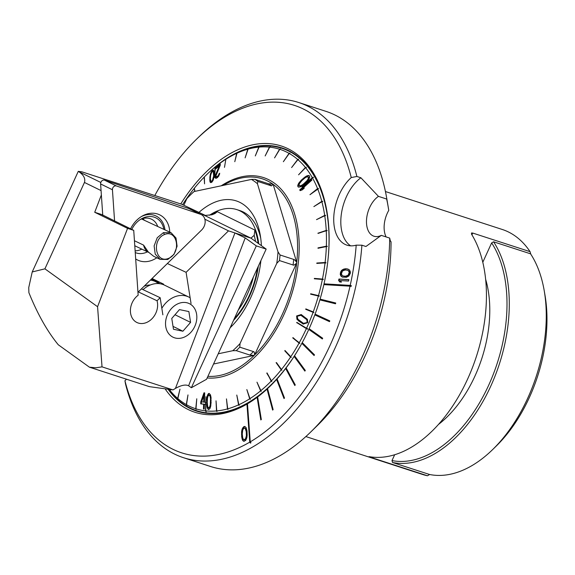 <?xml version="1.0" encoding="UTF-8"?>
<svg xmlns="http://www.w3.org/2000/svg" width="575" height="575" viewBox="0 0 575 575"><rect width="100%" height="100%" fill="white"/><g stroke="black" fill="none" stroke-linecap="round" stroke-linejoin="round"><path stroke-width="0.86" d="M255.508 241.428A63.293 38.087 -72 0 0 254.186 235.333L254.897 230.086L217.357 211.701L214.978 213.541L212.146 214.727L205.325 215.417L181.822 204.29L81.743 171.788L78.272 171.372L32.222 271.953L44.907 268.834L97.57 306.719L102.027 366.864L173.01 389.915L149.385 386.644L89.405 367.173L95.86 367.806L102.027 366.864M188.622 385.768L245.209 237.913L234.938 232.954L250.966 238.158L266.168 249.09L206.562 379.27L191.36 387.737L188.622 385.768C185.581 384.316 181.19 385.2 175.44 388.412L173.01 389.915M138.338 291.906L157.04 300.754A16.229 12.916 116.1 0 1 152.928 317.709A16.229 12.916 116.1 0 1 138.223 323.028A16.229 12.916 116.1 0 1 136.872 322.482A16.229 12.916 116.1 0 1 130.417 309.882A16.229 12.916 116.1 0 1 138.158 295.219L133.731 230.367L127.557 228.361L97.57 306.719M175.44 388.412L234.938 232.954L228.498 230.862L186.099 272.327L191.044 303.499M157.04 300.754L160.152 297.706L162.869 314.827M133.731 230.367L101.71 214.547L94.724 212.276L127.557 228.361M100.826 182.476L78.825 171.695C83.706 175.016 85.582 178.602 84.453 182.455L44.907 268.834M94.724 212.276L101.365 194.932M78.825 171.695L78.272 171.372M32.222 271.953L28.75 287.536L28.887 292.661C37.533 314.043 47.33 331.416 58.276 344.77L89.405 367.173M204.851 219.204L228.498 230.862M202.644 214.489L250.966 238.158L254.186 235.333M251.397 237.985A63.293 38.087 -72 0 1 251.512 238.553L251.081 238.194M209.458 215.273A65.722 39.553 108 0 1 236.821 209.609A65.722 39.553 108 0 1 243.57 213.045A65.722 39.553 108 0 1 258.721 243.735M258.348 266.175A65.722 39.553 108 0 1 233.522 320.39M245.209 237.913L256.306 245.892L266.168 249.09M256.306 245.892L191.36 387.737M167.361 263.522L186.099 272.327M152.059 278.494L163.552 284.122L163.652 284.754M160.152 297.706L141.414 288.894M438.466 424.451A101.423 61.036 -72 0 0 485.623 279.242M482.784 262.272L491.647 242.909A125.364 75.447 108 0 1 488.606 385.394A125.364 75.447 108 0 1 391.999 460.568L394.666 454.746M491.647 242.909L493.573 241.802L530.553 253.812A126.989 76.425 108 0 1 544.23 290.763A126.989 76.425 108 0 1 492.667 449.557A126.989 76.425 108 0 1 429.518 474.483L392.538 462.48L391.999 460.568M492.667 449.557L496.117 446.193A120.491 72.515 -72 0 0 545.043 295.514L544.23 290.763M493.573 241.802A126.989 76.425 108 0 1 490.655 386.386A126.989 76.425 108 0 1 392.538 462.48M183.827 205.268L186.861 198.641A99.806 60.066 108 0 1 190.656 194.738L191.518 193.897A101.423 61.036 108 0 1 193.078 192.409L194.106 191.533L251.44 179.422A99.806 60.066 108 0 1 257.435 183.734L278.02 251.9A99.806 60.066 108 0 1 276.769 263.328L279.45 260.561L293.077 264.989A101.423 61.036 -72 0 0 293.688 259.411L280.061 254.984L278.02 251.9M190.656 194.738A99.806 60.066 108 0 1 194.106 191.533M223.28 185.366A102.882 61.913 108 0 1 272.838 184.129L268.554 183.77L254.926 179.343L251.44 179.422M293.077 264.989C293.588 265.478 294.788 264.838 296.671 263.062A102.882 61.913 108 0 1 254.56 355.048C254.574 352.669 254.2 351.512 253.431 351.591L239.804 347.163L240.019 343.598A99.806 60.066 108 0 1 232.774 350.714L218.234 353.783M240.019 343.598L276.769 263.328M261.373 245.647A73.837 44.44 -72 0 0 260.281 235.297A73.837 44.44 -72 0 0 243.829 204.757A73.837 44.44 -72 0 0 198.749 212.577M230.137 327.786A73.837 44.44 -72 0 0 230.295 327.628A73.837 44.44 -72 0 0 260.892 260.612M213.555 364.004L254.179 355.422A102.882 61.913 108 0 1 207.92 376.316M254.179 355.422L249.895 355.062A101.423 61.036 -72 0 0 253.431 351.591M296.736 262.459L273.161 184.359A102.882 61.913 108 0 1 296.736 262.459C295.27 260.396 294.256 259.375 293.688 259.411M273.161 184.359L271.479 185.876A101.423 61.036 -72 0 0 270.034 184.783A101.423 61.036 -72 0 0 268.554 183.77M232.774 350.714L236.268 350.635L249.895 355.062M239.804 347.163A101.423 61.036 108 0 1 236.268 350.635M296.671 263.062L254.56 355.048M280.061 254.984A101.423 61.036 108 0 1 279.45 260.561M257.435 183.734L257.859 181.448L271.479 185.876M254.926 179.343A101.423 61.036 108 0 1 256.414 180.356A101.423 61.036 108 0 1 257.859 181.448M186.293 404.577L187.989 394.917L186.508 404.699L186.832 405.332L186.293 404.577A136.368 82.074 -72 0 1 181.657 401.594A136.368 82.074 108 0 1 177.84 398.59L177.984 398.885M225.86 159.261L224.473 167.368L225.86 159.268A136.368 82.074 108 0 1 227.003 158.542A136.368 82.074 108 0 1 236.706 153.324L234.78 161.697L236.972 153.202A136.368 82.074 108 0 1 247.832 149.198L245.108 157.873L248.091 149.126A136.368 82.074 108 0 1 258.793 147.121L255.286 155.94L259.052 147.099A136.368 82.074 108 0 1 269.431 147.128L265.154 155.947L269.675 147.15A136.368 82.074 108 0 1 279.565 149.213L274.562 157.881L279.795 149.284A136.368 82.074 108 0 1 289.038 153.345L283.36 161.712L289.254 153.468A136.368 82.074 108 0 1 293.897 156.45A136.368 82.074 -72 0 1 297.706 159.455L298.633 159.333L297.9 159.627L291.604 167.555L297.706 159.455M194.947 191.353L194.343 188.241A136.368 82.074 108 0 1 204.132 177.165L204.549 183.842L204.377 176.92A136.368 82.074 108 0 1 215.064 167.102L214.547 177.452L215.323 166.894A136.368 82.074 108 0 1 225.601 159.426M194.666 191.41L194.372 188.399M185.344 201.954L184.992 200.991A136.368 82.074 108 0 1 194.113 188.528M185.164 202.357L185.064 201.2M182.598 204.671A136.368 82.074 108 0 1 184.776 201.307M170.157 389.764L169.948 390.375A136.368 82.074 108 0 1 169.424 389.713M170.387 389.778L170.25 390.878M177.84 398.59L179.968 389.196L177.646 398.418A136.368 82.074 108 0 1 170.121 390.59M220.225 165.298L215.984 175.706L216.538 176.949L218.342 175.504L219.053 173.729L219.708 173.212L219.528 174.326L217.494 177.632L215.726 178.329L215.266 177.74L215.395 175.217L219.183 166.118L215.582 169.021L215.647 167.763L220.283 164.033L220.225 165.298M214.08 177.014L214.231 171.58L213.088 170.107L211.571 171.364L210.493 173.722L209.839 177.172L209.875 181.24L210.414 182.476L211.751 182.325L213.188 180.162L214.08 177.014M177.646 398.418L177.941 399.043M169.948 390.375L170.214 390.971M215.064 167.102L215.733 166.7M269.431 147.128L270.3 146.819L269.675 147.15M279.565 149.213L280.456 148.954L279.795 149.284M289.038 153.345L289.951 153.151L289.254 153.468M202.788 412.692L196.729 410.723A137.942 83.016 -72 0 1 182.562 403.506A137.942 83.016 108 0 1 168.813 389.67M227.003 158.542L228.433 157.665A137.942 83.016 108 0 1 281.93 148.328A137.942 83.016 108 0 1 296.089 155.545A137.942 83.016 -72 0 1 328.037 259.282M186.508 404.699A136.368 82.074 -72 0 0 195.752 408.76L196.772 398.798L195.989 408.832A136.368 82.074 -72 0 0 205.505 410.852L206.116 411.894L205.749 410.881A136.368 82.074 -72 0 0 216.502 410.945L216.028 400.832L216.753 410.924A136.368 82.074 -72 0 0 227.456 408.918L226.464 398.885L227.722 408.847A136.368 82.074 -72 0 0 238.582 404.843L236.785 395.054L238.848 404.728A136.368 82.074 -72 0 0 249.694 398.784L246.833 389.548L249.952 398.619A136.368 82.074 -72 0 0 260.612 390.842L256.975 382.174L260.87 390.626A136.368 82.074 -72 0 0 271.177 381.124L267.023 372.909L271.422 380.88A136.368 82.074 -72 0 0 281.211 369.804L276.093 362.652L281.441 369.517A136.368 82.074 -72 0 0 290.562 357.053L284.769 350.815L284.984 350.498L290.77 356.737A136.368 82.074 -72 0 0 299.079 343.067L293.121 337.697M290.77 356.737L285.2 350.736M290.562 357.053L291.281 357.499M281.441 369.517L276.503 362.617M281.211 369.804L281.901 370.307M271.422 380.88L266.778 373.161M271.177 381.124L271.824 381.671M260.612 390.842L261.223 391.417M249.694 398.784L250.262 399.402M238.582 404.843L239.107 405.483M227.456 408.918L227.944 409.58M216.502 410.945L216.94 411.614M195.752 408.76L196.118 409.422M196.729 410.723A137.942 83.016 -72 0 0 299.223 348.026M250.262 441.852L247.48 403.794A139.969 84.237 -72 0 0 257.118 397.354L260.813 419.93L261.33 419.542L257.636 396.966A139.969 84.237 -72 0 0 267.044 389.088L272.636 410.083L273.132 409.623L267.548 388.628A139.969 84.237 -72 0 0 270.049 386.242A139.969 84.237 -72 0 0 276.604 379.428L284.014 398.561L284.496 398.029L277.078 378.896A139.969 84.237 -72 0 0 285.667 368.482L294.81 385.516L295.262 384.927L286.113 367.885A139.969 84.237 -72 0 0 294.12 356.392L304.879 371.112L305.296 370.465L294.537 355.745A139.969 84.237 -72 0 0 301.861 343.318A137.942 83.016 -72 0 0 302.249 342.635A139.969 84.237 -72 0 0 308.789 329.418L322.345 338.97L322.676 338.237L309.12 328.692A139.969 84.237 -72 0 0 314.805 314.884L329.511 321.648L329.791 320.886L315.093 314.123A139.969 84.237 -72 0 0 319.851 299.884L335.512 303.78L335.743 303.003L320.081 299.108A139.969 84.237 -72 0 0 323.847 284.625L350.024 286.185A182.649 109.918 108 0 1 250.262 441.852L250.93 442.779A183.461 110.407 108 0 1 250.405 443.088L249.737 442.161A182.649 109.918 108 0 1 162.933 443.289A182.649 109.918 108 0 1 124.94 380.7A38.748 23.316 -72 0 0 126.507 379.22M308.861 329.389A137.942 83.016 -72 0 0 309.163 328.72M314.884 314.877A137.942 83.016 -72 0 0 315.158 314.151M319.923 299.906A137.942 83.016 -72 0 0 320.146 299.144M323.905 284.632A137.942 83.016 -72 0 0 324.07 283.906M313.08 177.668L313.548 177.251L312.297 177.596A136.368 82.074 -72 0 0 305.598 167.67L298.576 174.807L305.433 167.454A136.368 82.074 -72 0 0 297.9 159.627M305.433 167.454L306.36 167.404L305.598 167.67M313.548 177.251L312.441 177.847A136.368 82.074 -72 0 1 317.565 188.578L318.493 188.679L309.961 194.702L317.565 188.578M293.02 337.884L299.266 342.722A136.368 82.074 -72 0 0 306.374 328.62L307.589 329.173L307.754 328.814L306.547 328.253A136.368 82.074 -72 0 0 313.095 312.304L305.692 309.285L305.828 308.904L313.231 311.923A136.368 82.074 -72 0 0 318.37 296.017L310.593 294.163L310.701 293.775L318.478 295.622A136.368 82.074 -72 0 0 322.374 279.457L314.309 278.789L314.388 278.401L322.453 279.062A136.368 82.074 -72 0 0 325.048 262.89L316.789 263.415L316.839 263.019L325.098 262.495A136.368 82.074 -72 0 0 326.341 246.574L317.997 248.271L318.011 247.89L326.356 246.193A136.368 82.074 -72 0 0 326.241 230.776L317.882 233.234L326.226 230.41A136.368 82.074 -72 0 0 324.746 215.733L316.516 219.643L324.695 215.388A136.368 82.074 -72 0 0 321.878 201.688L313.857 206.605L321.792 201.372A136.368 82.074 -72 0 0 317.68 188.866M321.792 201.372L322.704 201.552L321.878 201.688M324.695 215.388L325.587 215.647L324.746 215.733M326.226 230.41L327.089 230.74L326.241 230.776M326.356 246.193L327.197 246.603L326.341 246.574M325.098 262.495L325.896 262.976L325.048 262.89M322.453 279.062L323.272 279.206L323.215 279.608L322.374 279.457M318.478 295.622L319.197 296.226L318.37 296.017M313.231 311.923L313.9 312.584L306.13 309.027M313.095 312.304L313.9 312.584M299.266 342.722L299.834 343.462M299.079 343.067L292.682 337.841M307.589 329.173L297.174 322.87L306.374 328.62M296.686 322.748L296.858 322.388L306.547 328.253M312.297 177.596L302.019 186.868L312.441 177.847M205.749 410.881L205.951 396.7L205.505 410.852M307.711 322.668L307.417 319.341L301.214 314.554L296.628 315.955L296.944 319.305L303.14 324.07L307.711 322.668M299.719 189.894L311.485 179.285L311.916 180.047L302.148 188.844L304.333 188.025L302.335 189.829L300.15 190.648L299.719 189.894L300.2 190.239L311.779 179.803M302.579 185.596L306.159 182.562L308.876 179.35L309.81 176.992L308.969 175.483L306.906 175.835L304.944 177.042L301.372 180.076L298.648 183.288L297.706 185.639L298.547 187.148L300.617 186.796L302.579 185.596M200.725 403.858L203.629 404.182L203.478 409.005L204.211 409.084L204.362 404.261L205.584 404.397L205.649 402.335L204.427 402.198L204.714 392.897L203.981 392.811L200.79 401.788L200.725 403.858L204.262 404.175L204.211 409.005M206.899 397.979L206.986 406.971L207.913 409.148L208.646 409.573L210.062 408.343L210.766 406L211.039 397.39L210.486 394.91L209.156 393.386L208.402 393.645L207.345 395.607L206.899 397.979L207.539 397.965M285.128 350.851L284.769 350.815M276.453 362.681L276.093 362.652M206.116 411.894L206.13 411.527M298.137 159.534L298.418 159.174M305.799 167.598L306.173 167.196M317.759 188.852L318.356 188.399M315.215 205.771L322.604 201.236M316.76 219.47L325.515 215.302M318.183 233.393L327.046 230.374M318.306 248.033L327.182 246.222M317.12 263.393L316.839 263.019M317.141 263.149L325.917 262.581M314.64 278.817L314.388 278.401M314.697 278.508L323.272 279.206M310.917 294.242L310.701 293.775M311.01 293.861L319.283 295.83M303.384 324.127L298.224 320.656L297.095 316.063L301.429 314.611M303.679 323.387L307.625 322.446L306.31 318.428L301.135 315.344M307.158 322.331L306.834 319.693L300.905 315.294L297.182 316.286L297.519 318.945L303.442 323.33L307.625 322.446M303.341 188.923L302.148 188.844M298.583 187.148L297.872 186.616M298.346 186.961L297.706 185.639M298.166 185.977L298.562 184.668L298.109 184.338M298.562 184.668L299.093 183.612L298.648 183.288M299.093 183.612L299.956 182.455L299.51 182.131M299.956 182.455L300.632 181.65L300.193 181.333M300.632 181.65L301.81 180.399L301.372 180.076M303.629 178.049L304.067 178.365L301.81 180.399M304.067 178.365L305.39 177.366L304.944 177.042M305.39 177.366L306.209 176.812L305.763 176.489M306.209 176.812L307.359 176.166L306.906 175.835M307.359 176.166L308.322 175.864L307.869 175.533M308.322 175.864L309.4 175.821M302.227 184.97L300.438 185.818L299.129 185.488L299.597 185.833L300.919 186.163L302.702 185.315L304.276 184.086L303.801 183.741L302.227 184.97L302.702 185.315M304.276 184.086L308.674 179.17L308.854 177.481L308.387 177.136L308.2 178.818L306.978 180.679L303.801 183.741M299.129 185.488L299.316 183.813L301.968 180.478L305.296 177.668L307.072 176.812L308.387 177.136M300.919 186.163L300.438 185.818M300.2 186.235L299.726 185.89M308.962 178.336L308.488 177.991M308.674 179.17L308.2 178.818M307.46 181.024L306.978 180.679M306.029 182.505L305.548 182.16M200.79 401.788L201.372 401.781L204.585 392.883M204.362 404.261L205.584 404.318M203.478 409.005L204.111 408.997M203.629 404.182L204.262 404.175M201.372 401.781L201.307 403.844M204.528 395.564L204.326 402.105L201.631 401.882L203.895 395.571L204.528 395.564M203.895 395.571L203.694 402.112M206.619 402.787L207.259 402.773M206.72 399.683L207.359 399.711M207.546 397.936L207.697 396.944L207.05 396.958M207.697 396.944L207.985 395.593L207.345 395.607M207.985 395.593L208.387 394.601L207.748 394.615M208.387 394.601L209.034 393.638L208.402 393.645M209.056 409.436L207.913 409.148M208.545 409.141L207.963 408.042L207.323 408.049M207.963 408.042L207.632 406.963L206.986 406.971M207.632 406.963L207.424 405.562L206.784 405.569M207.424 405.562L207.367 404.865M207.309 404.512L206.691 404.52M208.703 407.855L209.954 407.567L210.342 406.92L211.09 402.852L210.68 396.24L210.328 395.507L209.099 395.104L210.069 396.247L210.507 398.367L210.299 404.915L209.336 407.574L208.703 407.855L207.74 406.712L207.252 402.507L207.518 398.044L208.078 396.031L209.099 395.104M210.328 395.507L209.717 395.521M210.68 396.24L210.069 396.247M211.104 398.36L210.507 398.367M211.162 400.437L210.565 400.452M211.09 402.852L210.486 402.859M210.903 404.908L210.299 404.915M210.342 406.92L209.731 406.927M209.954 407.567L209.336 407.574M236.821 209.609L239.904 210.608A65.722 39.553 108 0 1 246.653 214.051A65.722 39.553 108 0 1 260.748 238.395M232.494 325.393A65.722 39.553 108 0 1 230.424 327.168M216.538 176.949L216.178 176.755M217.156 177.308L217.781 177.042L217.17 176.683M217.681 176.266L218.292 176.626L217.781 177.042M218.292 176.626L218.759 176.072M218.903 175.828L218.342 175.504M219.262 174.98L218.759 174.685M219.571 174.024L219.053 173.729M216.128 178.401L215.266 177.74M215.898 178.099L215.819 177.201L215.187 176.834M215.215 176.331L215.819 177.201M215.841 176.697L215.97 175.885M216.013 175.576L215.395 175.217M216.265 174.592L215.69 174.254M219.729 166.441L219.183 166.118M220.247 164.881L216.257 168.475M216.272 168.13L215.647 167.763M210.881 182.656L210.076 182.038M210.666 182.376L209.875 181.24M210.457 181.578L209.789 180.593M210.371 180.924L210.306 179.774L209.731 179.436M209.839 177.172L210.421 177.502L210.306 179.774M210.551 176.108L210.026 175.806M210.673 175.217L210.191 174.944M211.025 174.031L210.493 173.722M211.428 172.953L210.903 172.651M211.967 172.119L212.175 171.717L211.571 171.364M212.175 171.717L212.958 170.84L212.34 170.48M212.958 170.84L213.706 170.466L213.088 170.107M214.188 176.237L213.648 175.921L212.455 180.291L211.808 181.067L210.845 181.154L211.801 181.693L212.7 181.089M214.346 174.11L213.878 172.018L213.253 171.659L213.648 175.921M213.44 177.538L213.922 177.819M210.845 181.154L210.364 178.653L210.651 175.274L211.636 172.522L212.276 171.745L213.253 171.659M213.347 179.752L212.858 179.472M212.966 180.586L212.455 180.291M212.427 181.42L211.808 181.067M211.801 181.693L211.197 181.341M214.31 173.118L213.684 172.752M214.324 174.505L213.735 174.16M154.804 195.514A182.649 109.918 108 0 1 196.398 139.344A182.649 109.918 108 0 1 351.246 177.553A38.748 23.316 -72 0 0 333.845 222.999A38.748 23.316 -72 0 0 346.948 245.158A38.748 23.316 -72 0 0 356.191 245.151A182.649 109.918 108 0 1 350.197 285.394L324.02 283.842A139.969 84.237 -72 0 0 326.887 211.212A139.969 84.237 -72 0 0 295.694 153.324A139.969 84.237 -72 0 0 180.751 203.938M165.471 389.383A139.969 84.237 -72 0 0 180.5 404.929A139.969 84.237 -72 0 0 246.955 404.103L249.737 442.161M247.157 435.297L246.998 430.898L246.114 427.563L244.749 426.434L243.814 426.664L242.219 428.885L241.608 431.487L241.687 436.899L242.564 440.234L243.929 441.37L245.762 440.292L246.855 437.726L247.157 435.297M348.572 281.06L348.896 279.623L338.941 279.033L338.625 280.471L339.782 281.987L341.478 282.088L340.314 280.571L348.572 281.06M342.391 277.057L346.416 277.301L348.853 275.993L350.283 273.412L350.398 271.968L349.55 269.977L347.221 268.87L345.316 268.755L341.766 270.243L340.867 271.4L340.228 274.268L341.068 276.252L342.391 277.057M323.998 284.632A139.157 83.749 -72 0 0 324.142 284.007L324.02 283.842M324.142 284.007L351.311 285.624A183.461 110.407 108 0 1 351.138 286.415L350.024 286.185M350.197 285.394L351.311 285.624M124.94 380.7L125.465 383.791A186.702 112.362 -72 0 0 164.349 447.939A186.702 112.362 -72 0 0 183.511 457.707A186.702 112.362 -72 0 0 361.905 245.194L356.191 245.151M314.245 355.257L301.861 343.318L314.094 355.53L314.475 354.832L302.234 342.621M320.002 299.927A139.157 83.749 -72 0 0 320.225 299.187L320.081 299.108M314.805 314.884L314.978 314.877A139.157 83.749 -72 0 0 315.237 314.187M308.789 329.418L308.991 329.331A139.157 83.749 -72 0 0 309.242 328.778M302.105 343.146A139.157 83.749 -72 0 0 302.335 342.722M294.12 356.392L294.414 356.148A139.157 83.749 -72 0 0 294.608 355.839M285.667 368.482L286.005 368.165A139.157 83.749 -72 0 0 286.156 367.964M276.604 379.428L276.992 379.047A139.157 83.749 -72 0 0 277.092 378.932M267.044 389.088L267.497 388.657A139.157 83.749 -72 0 0 267.993 388.19L267.548 388.628M258.139 396.477L257.629 396.865A139.157 83.749 -72 0 0 258.139 396.477M257.118 397.354L257.629 396.865M246.955 404.103L247.516 403.578A139.157 83.749 -72 0 0 248.041 403.269L247.48 403.794M210.407 171.113A138.345 83.26 108 0 1 282.052 147.947A138.345 83.26 108 0 1 296.254 155.178A138.345 83.26 108 0 1 326.988 211.808M270.48 385.818A138.345 83.26 108 0 1 196.6 411.111A138.345 83.26 108 0 1 182.397 403.873A138.345 83.26 108 0 1 168.346 389.634M320.225 299.187L335.728 303.047M329.54 321.576L314.978 314.877M322.424 338.79L308.991 329.331M305.102 370.767L294.414 356.148M295.104 385.121L286.005 368.165M284.395 398.144L276.992 379.047M273.089 409.666L267.497 388.657M250.405 443.088L250.319 441.938M283.877 148.961A138.345 83.26 108 0 1 286.005 149.414M200.661 412.239A138.345 83.26 108 0 1 198.677 411.355M530.775 254.15L530.071 251.67L472.751 233.062L471.514 232.976L471.558 234.233A128.814 77.517 -72 0 1 467.533 379.241A128.814 77.517 -72 0 1 369.682 456.737C368.604 456.564 368.762 456.701 370.149 457.161L427.469 475.769L429.654 474.512M369.682 456.737C368.604 456.564 368.762 456.701 370.149 457.161L370.3 456.83M530.071 251.67A128.814 77.517 -72 0 0 515.452 236.196A128.814 77.517 -72 0 0 502.227 229.461L385.437 191.54M305.871 436.569L422.661 474.49A128.814 77.517 -72 0 0 427.469 475.769M386.134 236.943A21.907 13.182 108 0 1 384.186 229.425A21.907 13.182 108 0 1 388.765 210.378A174.534 105.038 -72 0 0 388.254 207.252L386.731 198.346A186.702 112.362 108 0 1 386.86 199.094L388.765 210.378M183.511 457.707L210.63 466.512A186.702 112.362 -72 0 0 310.917 431.818L317.386 425.507A174.534 105.038 -72 0 0 391.058 241.752A21.907 13.182 108 0 1 390.82 241.651M388.017 205.886A174.534 105.038 -72 0 0 386.644 199.022M196.398 139.344L198.548 137.238A186.702 112.362 108 0 1 298.842 102.551L325.96 111.356A186.702 112.362 108 0 1 345.122 121.124A186.702 112.362 108 0 1 386.731 198.346M298.842 102.551A186.702 112.362 108 0 1 318.004 112.312A186.702 112.362 108 0 1 356.888 176.468L360.892 177.768L378.458 196.37L386.86 199.094M310.917 431.818A186.702 112.362 -72 0 0 389.713 238.1C390.173 240.551 390.626 241.766 391.058 241.752M389.713 238.1L381.311 235.376L365.916 246.495L361.905 245.194M378.458 196.37A21.907 13.182 -72 0 0 366.541 223.697A21.907 13.182 -72 0 0 373.951 236.217A21.907 13.182 -72 0 0 381.311 235.376M351.246 177.553L356.888 176.468M350.649 245.834A38.748 23.316 108 0 1 340.932 225.299A38.748 23.316 108 0 1 360.892 177.768M244.109 441.32L243.096 440.896M243.707 441.09L242.564 440.234M243.182 440.436L242.168 439.185M242.787 439.386L241.953 438.351M242.564 438.552L242.298 437.101L241.687 436.899M242.298 437.101L242.097 434.333L241.478 434.132M242.097 434.333L242.14 432.702L241.522 432.501M242.14 432.702L242.226 431.688L241.608 431.487M242.226 431.688L242.442 430.28L241.823 430.078M242.442 430.28L242.83 429.087L242.219 428.885M242.83 429.087L243.534 427.714L242.916 427.512M243.534 427.714L244.425 426.866L243.814 426.664M244.425 426.866L245.18 426.679M245.216 428.411L243.922 428.202L242.765 429.848L242.269 433.988L242.715 437.906L243.462 439.393L244.583 439.94L245.374 439.796L246.531 438.157L246.869 431.854L246.582 430.1L245.216 428.411L246.251 431.652L246.395 435.749L247.006 435.951M244.713 428.066L245.834 428.612M247.027 434.01L246.409 433.809M246.114 439.041L245.496 438.84L243.965 439.738M245.496 438.84L246.395 435.749M246.531 438.157L245.913 437.956M245.374 439.796L244.756 439.595M246.582 430.1L245.963 429.899M246.869 431.854L246.251 431.652M338.941 279.033L348.86 279.788M340.271 282.016L338.625 280.471M339.236 280.665L339.559 279.234M342.923 277.222L341.809 276.783M341.068 276.252L342.427 276.985M341.687 276.453L340.594 275.497M341.212 275.698L340.838 274.469L340.228 274.268M340.838 274.469L340.946 273.017L340.335 272.823M340.946 273.017L341.485 271.601L340.867 271.4M341.485 271.601L342.384 270.444L341.766 270.243M342.384 270.444L343.182 269.761L342.563 269.56M343.182 269.761L344.137 269.337L343.519 269.136M344.137 269.337L344.82 269.136L344.209 268.935M344.82 269.136L345.934 268.956L345.316 268.755M345.934 268.956L347.221 268.87M347.839 269.071L348.313 269.215M349.636 271.601L347.961 270.365L349.284 272.14L348.162 275.224L345.352 276.266L342.657 275.863L345.97 276.467L348.781 275.425L349.844 273.549L349.636 271.601L349.018 271.4M344.49 276.381L343.872 276.18M342.657 275.863L341.334 274.088L342.456 271.005L345.266 269.963L347.961 270.365M349.902 272.342L349.284 272.14M349.844 273.549L349.226 273.348M349.363 274.728L348.745 274.534M348.781 275.425L348.162 275.224M347.293 276.302L346.682 276.101M345.97 276.467L345.352 276.266M151.117 279.407A24.344 19.37 -63.9 0 1 155.696 280.823A24.344 19.37 -63.9 0 1 159.764 283.705M161.834 308.279A24.344 19.37 -63.9 0 1 174.599 296.88A24.344 19.37 -63.9 0 1 188.801 297.038L164.522 285.15A24.344 19.37 116.1 0 0 143.01 289.649M188.801 297.038A24.344 19.37 -63.9 0 1 190.138 297.778M165.751 326.614A18.666 14.849 -63.9 0 1 178.502 303.528A18.666 14.849 -63.9 0 1 196.607 314.209A18.666 14.849 -63.9 0 1 183.863 337.295A18.666 14.849 -63.9 0 1 165.751 326.614M188.873 311.571L190.591 322.381L182.893 331.222L173.485 329.259L171.767 318.449L179.465 309.609L188.873 311.571M174.994 314.741L190.591 322.381M173.032 326.392L182.893 331.222M168.439 258.427C155.351 263.889 151.39 239.588 164.543 234.514C177.632 229.058 181.585 253.352 168.439 258.427L167.799 259.476L173.981 254.373L177.093 246.215L175.993 238L171.091 232.731L163.422 232.623L157.241 237.734L154.129 245.892L155.228 254.107L160.13 259.368L167.799 259.476M134.435 240.745L143.606 245.13L148.278 251.958L153.683 256.292L160.13 259.368M144.203 219.887L142.65 218.622M164.924 229.792A22.518 17.918 116.1 0 0 141.306 216.61M131.797 229.425A20.758 16.517 -63.9 0 1 141.421 218.845A20.758 16.517 -63.9 0 1 163.832 229.267M140.322 219.521A17.645 14.044 -63.9 0 1 151.556 219.226A17.645 14.044 -63.9 0 1 157.651 226.313M114.576 221.044L112.441 189.75A3.249 2.58 -63.9 0 1 116.337 185.941L200.531 214.303A9.739 7.748 -63.9 0 1 201.279 214.612A9.739 7.748 -63.9 0 1 201.609 230.029L137.957 292.28M169.747 232.092A25.156 20.017 116.1 0 0 142.233 216.056A25.156 20.017 116.1 0 0 136.749 220.211A25.156 20.017 116.1 0 0 130.59 228.836M135.678 258.937A25.156 20.017 116.1 0 0 156.803 257.78M201.279 214.612L189.448 208.811A9.739 7.748 116.1 0 0 188.708 208.509L104.506 180.147A3.249 2.58 116.1 0 0 100.611 183.957L112.441 189.75M102.753 215.287L100.611 183.957M135.125 250.858A19.471 15.496 116.1 0 0 141.817 249.126M135.24 252.554A19.471 15.496 116.1 0 0 147.48 251.828M84.453 182.455L101.063 190.591M238.136 310.32A63.293 38.087 -72 0 0 253.403 276.978M234.269 318.758A64.91 39.064 -72 0 0 257.6 267.806M258.103 243.29A64.91 39.064 -72 0 0 254.897 230.086M217.357 211.701A64.91 39.064 -72 0 0 211.075 214.971M221.21 185.804A104.434 62.847 108 0 1 274.246 183.044A104.434 62.847 108 0 1 290.088 299.201A104.434 62.847 108 0 1 207.18 377.933M297.095 316.063L296.628 315.955M472.751 233.062L471.931 234.852M158.434 283.576A23.532 18.723 116.1 0 0 150.398 280.111M144.095 286.271A19.471 15.496 -63.9 0 1 150.291 284.999M163.422 232.623L164.543 234.514M171.091 232.731L141.572 218.982M148.63 252.368A13.793 11.018 -64.5 0 1 143.606 245.13M116.337 185.941L104.506 180.147M188.708 208.509L200.531 214.303M301.35 315.395L300.905 315.294M303.923 323.445L303.442 323.33M287.989 150.298L281.93 148.328M155.696 280.823L151.678 278.861M148.652 252.389L134.78 245.762"/></g></svg>
